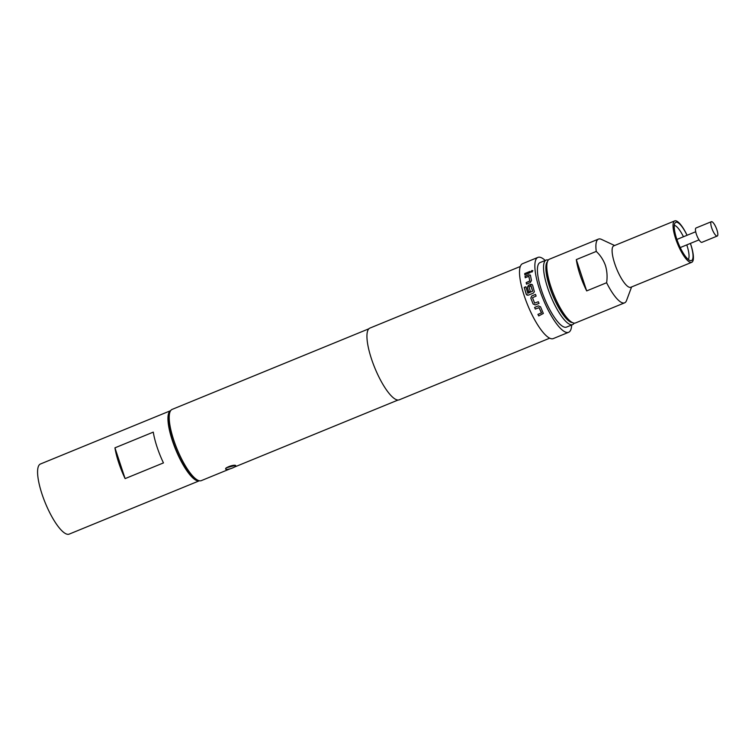 <?xml version="1.0" encoding="UTF-8"?>
<svg xmlns="http://www.w3.org/2000/svg" width="755" height="755" viewBox="0 0 755 755"><rect width="100%" height="100%" fill="white"/><g stroke="black" fill="none" stroke-linecap="round" stroke-linejoin="round"><path stroke-width="1.13" d="M531.831 270.498L532.813 270.649L531.982 272.064L530.991 271.904L531.831 270.498M531.02 271.942L531.907 270.611L532.841 270.696M527.132 295.224L526.282 294.29L524.281 287.476L525.895 286.815M528.793 292.072L527.424 287.419L528.528 285.324L532.096 284.475M527.698 293.195L532.643 291.222L531.086 285.966L528.972 286.749L530.34 291.383L528.726 292.043L527.358 287.372L528.462 285.267L530.718 284.352L532.058 284.446L532.615 285.22L534.361 291.751L533.341 293.11L528.245 295.205L526.226 294.261L524.215 287.419L525.82 286.758L527.849 293.261L532.586 291.194L530.878 285.852M711.691 227.859A7.748 2.105 -112.3 0 1 710.946 222.215A7.748 2.105 -112.3 0 1 711.37 221.696A7.748 2.105 -112.3 0 1 716.929 229.869A7.748 2.105 -112.3 0 1 717.25 236.041A7.748 2.105 -112.3 0 1 716.58 235.975A7.748 2.105 -112.3 0 1 711.691 227.859M717.25 236.041L701.914 242.327A7.748 2.105 -112.3 0 1 696.355 234.144A7.748 2.105 -112.3 0 1 696.034 227.982L711.37 221.696M199.367 480.775A37.892 10.296 -112.3 0 1 196.744 480.576A37.892 10.296 -112.3 0 1 174.065 445.469A37.892 10.296 -112.3 0 1 170.649 410.663L40.459 463.995A37.892 10.296 -112.3 0 0 43.573 498.545A37.892 10.296 -112.3 0 0 66.374 533.983A37.892 10.296 -112.3 0 0 69.186 534.115L199.377 480.775M235.418 465.363A5.342 1.274 -18.3 0 1 235.73 465.637A5.342 1.274 -18.3 0 1 232.464 468.006A5.342 1.274 -18.3 0 1 225.915 469.261A5.342 1.274 -18.3 0 1 225.594 468.987A5.342 1.274 -18.3 0 1 229.548 466.345A5.342 1.274 -18.3 0 1 235.418 465.363L226.16 467.836M368.855 328.802L172.131 409.399A38.496 10.457 67.7 0 0 169.988 411.966A38.496 10.457 67.7 0 0 173.726 440.023A38.496 10.457 67.7 0 0 197.989 480.303A38.496 10.457 67.7 0 0 201.311 480.633L230.313 468.751M197.989 480.303L195.951 479.359A36.769 9.985 -112.3 0 1 172.772 440.873A36.769 9.985 -112.3 0 1 169.205 414.07L169.988 411.966M520.308 266.477L369.875 328.104A38.75 10.523 67.7 0 0 371.488 358.936A38.75 10.523 67.7 0 0 399.253 399.82L549.687 338.183M533.106 304.01L530.803 298.121L531.747 295.941L535.503 294.403L536.107 296.083L532.501 297.687L534.625 303.123L538.324 301.736L539.023 303.406L535.267 304.945L533.106 304.01L530.803 298.121M534.587 307.436L538.343 305.888L540.533 306.804L543.345 313.467L538.721 315.92L537.928 314.401L541.524 312.796L539.023 307.681L535.323 309.069L534.587 307.436M541.467 312.947L539.023 307.681M545.214 260.456A40.468 10.995 67.7 0 0 537.928 257.389L522.592 263.674A40.468 10.995 67.7 0 0 524.272 295.875A40.468 10.995 67.7 0 0 553.283 338.58L568.619 332.294A40.468 10.995 67.7 0 0 571.658 324.999M537.928 257.389A40.468 10.995 67.7 0 0 539.608 289.59A40.468 10.995 67.7 0 0 568.619 332.294M547.432 261.692A33.154 9.003 67.7 0 0 549.753 287.4A33.154 9.003 67.7 0 0 572.375 322.564M574.178 323.131A34.872 9.475 -112.3 0 1 572.63 324.603A34.872 9.475 -112.3 0 1 547.639 287.806A34.872 9.475 -112.3 0 1 546.186 260.06A34.872 9.475 -112.3 0 1 548.328 260.022M546.186 260.06L540.052 262.57A34.872 9.475 67.7 0 0 541.505 290.316A34.872 9.475 67.7 0 0 566.495 327.113L572.63 324.603M690.381 243.421A20.668 5.615 -112.3 0 1 690.617 244.12A20.668 5.615 -112.3 0 1 690.523 260.654A20.668 5.615 -112.3 0 1 676.659 238.75A20.668 5.615 -112.3 0 1 675.064 222.914A20.668 5.615 -112.3 0 1 687.05 235.296M690.41 243.403A22.386 6.078 -112.3 0 1 690.787 244.507A22.386 6.078 -112.3 0 1 691.712 262.325A22.386 6.078 -112.3 0 1 675.668 238.703A22.386 6.078 -112.3 0 1 674.744 220.885A22.386 6.078 -112.3 0 1 687.078 235.277M572.554 322.649L570.525 321.705A32.72 8.89 -112.3 0 1 549.895 287.457A32.72 8.89 -112.3 0 1 546.724 263.608L547.507 261.494A34.447 9.362 67.7 0 0 550.848 286.607A34.447 9.362 67.7 0 0 572.554 322.649A34.447 9.362 67.7 0 0 575.537 322.942L624.611 302.84A34.447 9.362 -112.3 0 1 606.614 282.738C607.492 276.802 607.096 271.036 605.425 265.449C603.443 259.984 600.385 255.303 596.261 251.424A34.447 9.362 -112.3 0 1 598.498 239.09A34.447 9.362 -112.3 0 1 601.471 239.392L614.617 245.517M598.498 239.09L549.413 259.201A34.447 9.362 67.7 0 0 547.507 261.494M691.712 262.325L630.774 287.287A22.386 6.078 -112.3 0 1 614.73 263.665A22.386 6.078 -112.3 0 1 613.806 245.847L674.744 220.885M596.261 251.424L576.32 259.588A34.447 9.362 67.7 0 0 579.991 274.669A34.447 9.362 67.7 0 0 586.682 290.901L606.614 282.738M631.586 286.957L626.527 300.537A34.447 9.362 -112.3 0 1 624.611 302.84M586.682 290.901L576.32 259.588M525.027 276.33L528.783 274.782L530.472 275.443L531.454 280.53L530.274 282.578L526.518 284.116L526.169 282.587L529.793 280.992L528.896 276.292L525.225 277.689L525.027 276.33L528.783 274.782M530.189 274.943L530.472 275.443M526.594 284.182L526.235 282.653L529.868 281.058L528.774 276.236M524.716 273.565L529.972 271.413L530.095 272.678L524.838 274.829L524.716 273.565L530.048 271.517M163.457 462.909L125.113 478.613A37.892 10.296 -112.3 0 1 114.939 447.838L153.274 432.124A37.892 10.296 67.7 0 0 163.457 462.909M125.113 478.613L114.939 447.838M524.914 274.933L524.791 273.678M528.859 274.886L530.548 275.537M525.301 277.783L525.102 276.424M530.859 298.131L531.747 295.941M539.061 303.378L535.267 304.945M535.304 304.916L533.153 303.982M531.794 295.951L535.55 294.412M539.061 307.634L535.323 309.069M535.361 309.022L534.625 307.398M543.355 313.429L538.721 315.92M538.74 315.854L537.947 314.335M674.3 225.339A18.667 5.068 -112.3 0 1 683.454 236.768M686.786 244.894A18.667 5.068 -112.3 0 1 686.861 245.12A18.667 5.068 -112.3 0 1 688.277 259.456M695.704 231.747L676.895 239.448M234.295 467.128L398.036 400.037M699.036 239.873L680.227 247.574"/></g></svg>
